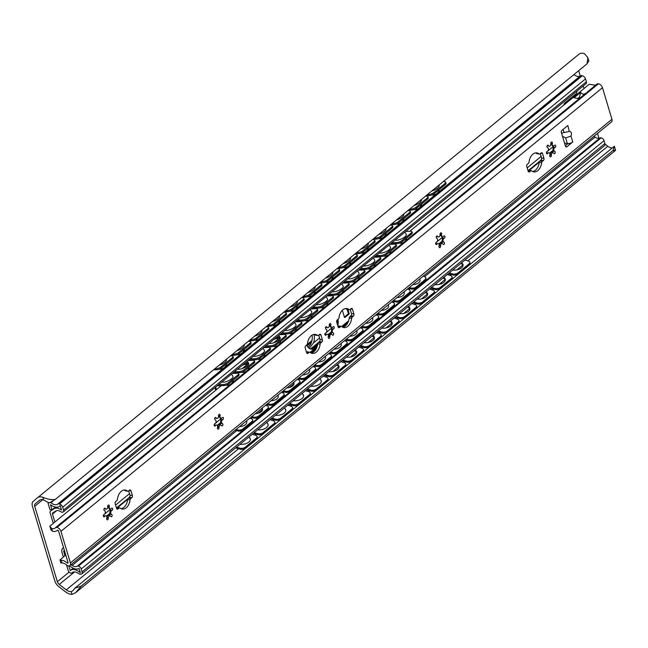 <?xml version="1.0" encoding="UTF-8"?>
<svg xmlns="http://www.w3.org/2000/svg" width="648" height="648" viewBox="0 0 648 648"><rect width="100%" height="100%" fill="white"/><g stroke="black" fill="none" stroke-linecap="round" stroke-linejoin="round"><path stroke-width="0.97" d="M81.324 586.067L75.549 592.75L71.977 594.37A10.789 6.561 50.7 0 1 65.586 591.875L58.717 586.545A7.217 4.39 50.7 0 1 54.902 581.118L32.4 506.129A7.217 4.39 50.7 0 1 33.178 501.439L37.382 497.875A10.789 6.561 50.7 0 1 37.43 497.834A10.789 6.561 50.7 0 1 42.849 497.275C47.482 499.26 51.646 499.973 55.323 499.422L49.28 502.937L43.683 500.037A7.614 4.633 -129.3 0 0 39.439 500.28A7.614 4.633 -129.3 0 0 39.407 500.313L35.114 503.942A3.605 2.195 -129.3 0 0 34.725 506.291L57.356 581.726A3.605 2.195 -129.3 0 0 59.268 584.439L66.274 589.874A7.614 4.633 -129.3 0 0 71.15 591.608L73.013 590.733L74.86 588.198L81.324 586.067L613.016 150.49L614.369 146.221L74.86 588.198M578.672 70.672L580.268 75.986M583.257 85.949L584.034 88.533M597.488 133.383L598.898 138.081A3.605 2.195 -129.3 0 0 598.963 138.291M568.029 101.639L567.721 100.618M573.634 95.774L573.942 96.795M572.111 98.294L571.803 97.273M588.789 60.961L587.015 63.844L587.825 57.615L584.391 53.63A10.789 6.561 50.7 0 0 578.972 54.189A10.789 6.561 50.7 0 0 578.915 54.23L37.487 497.786M75.549 592.75L615.519 150.385L614.539 146.667M613.518 150.725C616.418 149.947 616.248 149.866 613.016 150.49M605.03 144.067L607.808 146.229A7.614 4.633 -129.3 0 0 612.206 147.987M55.323 499.422L587.015 63.844M438.996 185.101A7.217 2.616 158 0 1 439.117 185.32A7.217 2.616 158 0 1 431.779 191.022M439.174 185.903A7.217 2.616 -22 0 0 438.429 185.571M461.392 262.926A7.217 3.807 169.1 0 1 463.069 264.821A7.217 3.807 169.1 0 1 459.983 268.823A7.217 3.807 169.1 0 1 452.693 270.054M463.101 265.332A7.217 3.807 -10.9 0 0 460.623 263.558M421.273 199.625A7.217 2.616 158 0 1 421.394 199.835A7.217 2.616 158 0 1 414.048 205.538M421.451 200.418A7.217 2.616 -22 0 0 420.706 200.086M443.669 277.449A7.217 3.807 169.1 0 1 445.346 279.337A7.217 3.807 169.1 0 1 442.26 283.346A7.217 3.807 169.1 0 1 434.97 284.577M445.379 279.855A7.217 3.807 -10.9 0 0 442.9 278.081M403.55 214.14A7.217 2.616 158 0 1 403.672 214.358A7.217 2.616 158 0 1 396.325 220.061M403.728 214.942A7.217 2.616 -22 0 0 402.983 214.609M425.947 291.964A7.217 3.807 169.1 0 1 427.623 293.86A7.217 3.807 169.1 0 1 424.537 297.861A7.217 3.807 169.1 0 1 417.247 299.093M427.656 294.37A7.217 3.807 -10.9 0 0 425.177 292.596M385.827 228.663A7.217 2.616 158 0 1 385.949 228.874A7.217 2.616 158 0 1 378.602 234.576M386.006 229.457A7.217 2.616 -22 0 0 385.26 229.125M408.224 306.488A7.217 3.807 169.1 0 1 409.901 308.375A7.217 3.807 169.1 0 1 406.814 312.385A7.217 3.807 169.1 0 1 399.524 313.616M409.933 308.894A7.217 3.807 -10.9 0 0 407.454 307.12M368.105 243.178A7.217 2.616 158 0 1 368.226 243.397A7.217 2.616 158 0 1 360.879 249.099M368.283 243.98A7.217 2.616 -22 0 0 367.538 243.648M390.501 321.003A7.217 3.807 169.1 0 1 392.178 322.898A7.217 3.807 169.1 0 1 389.092 326.9A7.217 3.807 169.1 0 1 381.802 328.131M392.21 323.409A7.217 3.807 -10.9 0 0 389.731 321.635M350.382 257.702A7.217 2.616 158 0 1 350.503 257.912A7.217 2.616 158 0 1 343.156 263.615M350.56 258.495A7.217 2.616 -22 0 0 349.815 258.163M372.778 335.526A7.217 3.807 169.1 0 1 374.455 337.414A7.217 3.807 169.1 0 1 371.369 341.423A7.217 3.807 169.1 0 1 364.079 342.654M374.487 337.932A7.217 3.807 -10.9 0 0 372.009 336.158M332.813 272.533A7.217 7.217 0 0 0 332.683 272.201A7.217 2.616 158 0 1 332.78 272.435A7.217 2.616 158 0 1 325.434 278.138M332.837 273.019A7.217 2.616 -22 0 0 332.092 272.687M355.055 350.041A7.217 3.807 169.1 0 1 356.732 351.937A7.217 3.807 169.1 0 1 353.646 355.938A7.217 3.807 169.1 0 1 346.356 357.17M356.764 352.447A7.217 3.807 -10.9 0 0 354.286 350.673M314.936 286.74A7.217 2.616 158 0 1 315.058 286.951A7.217 2.616 158 0 1 307.711 292.653M315.114 287.534A7.217 2.616 -22 0 0 314.369 287.202M337.333 364.565A7.217 3.807 169.1 0 1 339.009 366.452A7.217 3.807 169.1 0 1 335.923 370.462A7.217 3.807 169.1 0 1 328.633 371.693M339.042 366.971A7.217 3.807 -10.9 0 0 336.563 365.197M297.311 301.425A7.217 2.616 158 0 1 297.335 301.474A7.217 2.616 158 0 1 289.988 307.176M320.59 379.752A7.217 3.807 169.1 0 1 321.286 380.975A7.217 3.807 169.1 0 1 318.2 384.977A7.217 3.807 169.1 0 1 310.91 386.208M279.588 315.949A7.217 2.616 158 0 1 279.612 315.989A7.217 2.616 158 0 1 272.265 321.692M302.867 394.276A7.217 3.807 169.1 0 1 303.564 395.491A7.217 3.807 169.1 0 1 300.478 399.5A7.217 3.807 169.1 0 1 293.188 400.731M261.865 330.464A7.217 2.616 158 0 1 261.889 330.512A7.217 2.616 158 0 1 254.543 336.215M285.144 408.791A7.217 3.807 169.1 0 1 285.841 410.014A7.217 3.807 169.1 0 1 282.755 414.015A7.217 3.807 169.1 0 1 275.465 415.247M244.142 344.987A7.217 2.616 158 0 1 244.166 345.028A7.217 2.616 158 0 1 236.82 350.73M267.421 423.314A7.217 3.807 169.1 0 1 268.118 424.529A7.217 3.807 169.1 0 1 265.032 428.539A7.217 3.807 169.1 0 1 257.742 429.77M464.924 260.042L468.302 261.031A4.01 2.114 169.1 0 1 469.776 262.294A4.01 2.114 169.1 0 1 468.941 263.955L469.136 264.959A4.01 2.114 -10.9 0 0 469.97 263.291L469.776 262.294M458.306 273.829L458.112 272.824A4.01 2.114 169.1 0 1 452.547 273.934L452.741 274.938A4.01 2.114 -10.9 0 0 458.306 273.829L469.136 264.959M452.741 274.938L448.319 273.642M458.112 272.824L468.941 263.955M443.264 181.61L444.374 181.626A4.01 1.45 158 0 1 445.63 182.137A4.01 1.45 158 0 1 444.747 183.684L445.168 184.721A4.01 1.45 -22 0 0 446.051 183.182L445.63 182.137M434.338 193.59L433.917 192.553A4.01 1.45 158 0 1 428.62 194.53L429.041 195.566A4.01 1.45 -22 0 0 434.338 193.59L445.168 184.721M429.041 195.566L426.271 195.534M433.917 192.553L444.747 183.684M447.201 274.558L450.579 275.546A4.01 2.114 169.1 0 1 452.053 276.809A4.01 2.114 169.1 0 1 451.219 278.478L451.413 279.474A4.01 2.114 -10.9 0 0 452.247 277.814L452.053 276.809M440.575 288.352L440.389 287.348A4.01 2.114 169.1 0 1 434.824 288.457L435.019 289.462A4.01 2.114 -10.9 0 0 440.575 288.352L451.413 279.474M435.019 289.462L430.596 288.158M440.389 287.348L451.219 278.478M425.542 196.125L426.651 196.142A4.01 1.45 158 0 1 427.907 196.66A4.01 1.45 158 0 1 427.024 198.199L427.445 199.236A4.01 1.45 -22 0 0 428.328 197.697L427.907 196.66M416.615 208.113L416.194 207.068A4.01 1.45 158 0 1 410.897 209.053L411.318 210.09A4.01 1.45 -22 0 0 416.615 208.113L427.445 199.236M411.318 210.09L408.548 210.049M416.194 207.068L427.024 198.199M429.478 289.081L432.856 290.069A4.01 2.114 169.1 0 1 434.33 291.333A4.01 2.114 169.1 0 1 433.496 292.993L433.69 293.998A4.01 2.114 -10.9 0 0 434.525 292.329L434.33 291.333M422.852 302.867L422.666 301.863A4.01 2.114 169.1 0 1 417.101 302.972L417.296 303.977A4.01 2.114 -10.9 0 0 422.852 302.867L433.69 293.998M417.296 303.977L412.873 302.681M422.666 301.863L433.496 292.993M407.819 210.649L408.929 210.665A4.01 1.45 158 0 1 410.184 211.175A4.01 1.45 158 0 1 409.301 212.722L409.722 213.759A4.01 1.45 -22 0 0 410.605 212.22L410.184 211.175M398.893 222.629L398.471 221.592A4.01 1.45 158 0 1 393.174 223.568L393.595 224.605A4.01 1.45 -22 0 0 398.893 222.629L409.722 213.759M393.595 224.605L390.825 224.573M398.471 221.592L409.301 212.722M411.755 303.596L415.133 304.584A4.01 2.114 169.1 0 1 416.607 305.848A4.01 2.114 169.1 0 1 415.773 307.517L415.967 308.513A4.01 2.114 -10.9 0 0 416.802 306.852L416.607 305.848M405.13 317.39L404.943 316.386A4.01 2.114 169.1 0 1 399.379 317.496L399.573 318.5A4.01 2.114 -10.9 0 0 405.13 317.39L415.967 308.513M399.573 318.5L395.15 317.196M404.943 316.386L415.773 307.517M390.096 225.164L391.206 225.18A4.01 1.45 158 0 1 392.461 225.698A4.01 1.45 158 0 1 391.578 227.237L392 228.274A4.01 1.45 -22 0 0 392.882 226.735L392.461 225.698M381.17 237.152L380.749 236.107A4.01 1.45 158 0 1 375.451 238.091L375.872 239.128A4.01 1.45 -22 0 0 381.17 237.152L392 228.274M375.872 239.128L373.102 239.088M380.749 236.107L391.578 227.237M394.033 318.119L397.41 319.108A4.01 2.114 169.1 0 1 398.885 320.371A4.01 2.114 169.1 0 1 398.05 322.032L398.245 323.036A4.01 2.114 -10.9 0 0 399.079 321.368L398.885 320.371M387.407 331.906L387.221 330.901A4.01 2.114 169.1 0 1 381.656 332.011L381.85 333.015A4.01 2.114 -10.9 0 0 387.407 331.906L398.245 323.036M381.85 333.015L377.428 331.719M387.221 330.901L398.05 322.032M372.373 239.687L373.483 239.703A4.01 1.45 158 0 1 374.738 240.214A4.01 1.45 158 0 1 373.856 241.761L374.277 242.798A4.01 1.45 -22 0 0 375.151 241.259L374.738 240.214M363.447 251.667L363.026 250.63A4.01 1.45 158 0 1 357.728 252.607L358.15 253.643A4.01 1.45 -22 0 0 363.447 251.667L374.277 242.798M358.15 253.643L355.379 253.611M363.026 250.63L373.856 241.761M376.31 332.635L379.688 333.623A4.01 2.114 169.1 0 1 381.162 334.886A4.01 2.114 169.1 0 1 380.327 336.555L380.514 337.551A4.01 2.114 -10.9 0 0 381.356 335.891L381.162 334.886M369.684 346.429L369.498 345.425A4.01 2.114 169.1 0 1 363.933 346.534L364.127 347.539A4.01 2.114 -10.9 0 0 369.684 346.429L380.514 337.551M364.127 347.539L359.705 346.235M369.498 345.425L380.327 336.555M354.65 254.202L355.76 254.219A4.01 1.45 158 0 1 357.016 254.737A4.01 1.45 158 0 1 356.133 256.276L356.554 257.313A4.01 1.45 -22 0 0 357.429 255.774L357.016 254.737M345.724 266.19L345.303 265.145A4.01 1.45 158 0 1 340.006 267.13L340.419 268.167A4.01 1.45 -22 0 0 345.724 266.19L356.554 257.313M340.419 268.167L337.657 268.126M345.303 265.145L356.133 256.276M358.587 347.158L361.965 348.146A4.01 2.114 169.1 0 1 363.439 349.41A4.01 2.114 169.1 0 1 362.605 351.07L362.791 352.075A4.01 2.114 -10.9 0 0 363.633 350.406L363.439 349.41M351.961 360.944L351.775 359.94A4.01 2.114 169.1 0 1 346.21 361.049L346.405 362.054A4.01 2.114 -10.9 0 0 351.961 360.944L362.791 352.075M346.405 362.054L341.982 360.758M351.775 359.94L362.605 351.07M336.928 268.726L338.037 268.742A4.01 1.45 158 0 1 339.293 269.252A4.01 1.45 158 0 1 338.41 270.799L338.831 271.836A4.01 1.45 -22 0 0 339.706 270.297L339.293 269.252M328.001 280.706L327.58 279.669A4.01 1.45 158 0 1 322.283 281.645L322.696 282.682A4.01 1.45 -22 0 0 328.001 280.706L338.831 271.836M322.696 282.682L319.926 282.649M327.58 279.669L338.41 270.799M340.864 361.673L344.242 362.661A4.01 2.114 169.1 0 1 345.716 363.925A4.01 2.114 169.1 0 1 344.882 365.594L345.068 366.59A4.01 2.114 -10.9 0 0 345.911 364.929L345.716 363.925M334.238 375.467L334.052 374.463A4.01 2.114 169.1 0 1 328.487 375.573L328.682 376.577A4.01 2.114 -10.9 0 0 334.238 375.467L345.068 366.59M328.682 376.577L324.259 375.273M334.052 374.463L344.882 365.594M319.205 283.241L320.306 283.257A4.01 1.45 158 0 1 321.57 283.775A4.01 1.45 158 0 1 320.687 285.314L321.108 286.351A4.01 1.45 -22 0 0 321.983 284.812L321.57 283.775M310.279 295.229L309.857 294.184A4.01 1.45 158 0 1 304.56 296.168L304.973 297.205A4.01 1.45 -22 0 0 310.279 295.229L321.108 286.351M304.973 297.205L302.203 297.165M309.857 294.184L320.687 285.314M323.141 376.196L326.519 377.185A4.01 2.114 169.1 0 1 327.993 378.448A4.01 2.114 169.1 0 1 327.159 380.109L327.345 381.113A4.01 2.114 -10.9 0 0 328.188 379.445L327.993 378.448M316.516 389.983L316.321 388.978A4.01 2.114 169.1 0 1 310.765 390.088L310.959 391.092A4.01 2.114 -10.9 0 0 316.516 389.983L327.345 381.113M310.959 391.092L306.536 389.796M316.321 388.978L327.159 380.109M301.482 297.764L302.584 297.78A4.01 1.45 158 0 1 303.839 298.291A4.01 1.45 158 0 1 302.964 299.838L303.386 300.875A4.01 1.45 -22 0 0 304.26 299.336L303.839 298.291M292.556 309.744L292.135 308.707A4.01 1.45 158 0 1 286.837 310.684L287.25 311.72A4.01 1.45 -22 0 0 292.556 309.744L303.386 300.875M287.25 311.72L284.48 311.688M292.135 308.707L302.964 299.838M305.419 390.712L308.796 391.7A4.01 2.114 169.1 0 1 310.271 392.963A4.01 2.114 169.1 0 1 309.436 394.632L309.623 395.628A4.01 2.114 -10.9 0 0 310.465 393.968L310.271 392.963M298.793 404.506L298.598 403.502A4.01 2.114 169.1 0 1 293.042 404.611L293.236 405.616A4.01 2.114 -10.9 0 0 298.793 404.506L309.623 395.628M293.236 405.616L288.814 404.312M298.598 403.502L309.436 394.632M283.759 312.279L284.861 312.296A4.01 1.45 158 0 1 286.116 312.814A4.01 1.45 158 0 1 285.241 314.353L285.663 315.39A4.01 1.45 -22 0 0 286.538 313.851L286.116 312.814M274.833 324.267L274.412 323.222A4.01 1.45 158 0 1 269.106 325.207L269.528 326.244A4.01 1.45 -22 0 0 274.833 324.267L285.663 315.39M269.528 326.244L266.757 326.203M274.412 323.222L285.241 314.353M287.696 405.235L291.074 406.223A4.01 2.114 169.1 0 1 292.548 407.487A4.01 2.114 169.1 0 1 291.713 409.147L291.9 410.152A4.01 2.114 -10.9 0 0 292.742 408.483L292.548 407.487M281.07 419.021L280.876 418.017A4.01 2.114 169.1 0 1 275.319 419.126L275.513 420.131A4.01 2.114 -10.9 0 0 281.07 419.021L291.9 410.152M275.513 420.131L271.091 418.835M280.876 418.017L291.713 409.147M266.036 326.803L267.138 326.819A4.01 1.45 158 0 1 268.394 327.329A4.01 1.45 158 0 1 267.519 328.876L267.94 329.913A4.01 1.45 -22 0 0 268.815 328.374L268.394 327.329M257.11 338.783L256.689 337.746A4.01 1.45 158 0 1 251.384 339.722L251.805 340.759A4.01 1.45 -22 0 0 257.11 338.783L267.94 329.913M251.805 340.759L249.035 340.726M256.689 337.746L267.519 328.876M269.965 419.75L273.351 420.738A4.01 2.114 169.1 0 1 274.825 422.002A4.01 2.114 169.1 0 1 273.991 423.671L274.177 424.667A4.01 2.114 -10.9 0 0 275.019 423.006L274.825 422.002M263.347 433.544L263.153 432.54A4.01 2.114 169.1 0 1 257.596 433.65L257.791 434.654A4.01 2.114 -10.9 0 0 263.347 433.544L274.177 424.667M257.791 434.654L253.36 433.35M263.153 432.54L273.991 423.671M248.306 341.318L249.415 341.334A4.01 1.45 158 0 1 250.671 341.852A4.01 1.45 158 0 1 249.796 343.391L250.217 344.428A4.01 1.45 -22 0 0 251.092 342.889L250.671 341.852M239.387 353.306L238.966 352.261A4.01 1.45 158 0 1 233.661 354.245L234.082 355.282A4.01 1.45 -22 0 0 239.387 353.306L250.217 344.428M234.082 355.282L231.312 355.242M238.966 352.261L249.796 343.391M249.699 437.829A7.217 3.807 169.1 0 1 250.395 439.052A7.217 3.807 169.1 0 1 247.309 443.054A7.217 3.807 169.1 0 1 240.019 444.285M226.419 359.502A7.217 2.616 158 0 1 226.444 359.551A7.217 2.616 158 0 1 219.097 365.253M252.242 434.273L255.628 435.262A4.01 2.114 169.1 0 1 257.102 436.525A4.01 2.114 169.1 0 1 256.26 438.186L256.454 439.19A4.01 2.114 -10.9 0 0 257.296 437.522L257.102 436.525M245.624 448.06L245.43 447.055A4.01 2.114 169.1 0 1 239.873 448.165L240.068 449.169A4.01 2.114 -10.9 0 0 245.624 448.06L256.454 439.19M240.068 449.169L235.637 447.873M245.43 447.055L256.26 438.186M230.583 355.841L231.692 355.857A4.01 1.45 158 0 1 232.948 356.368A4.01 1.45 158 0 1 232.073 357.915L232.494 358.952A4.01 1.45 -22 0 0 233.369 357.413L232.948 356.368M221.665 367.821L221.243 366.784A4.01 1.45 158 0 1 215.938 368.761L216.359 369.797A4.01 1.45 -22 0 0 221.665 367.821L232.494 358.952M216.359 369.797L213.589 369.765M221.243 366.784L232.073 357.915M449.169 272.946L452.547 273.934M427.51 194.513L428.62 194.53M431.447 287.461L434.824 288.457M409.787 209.037L410.897 209.053M392.064 223.552L393.174 223.568M413.724 301.984L417.101 302.972M374.341 238.075L375.451 238.091M396.001 316.499L399.379 317.496M378.278 331.023L381.656 332.011M356.619 252.59L357.728 252.607M338.896 267.114L340.006 267.13M360.555 345.538L363.933 346.534M321.173 281.629L322.283 281.645M342.833 360.061L346.21 361.049M325.11 374.576L328.487 375.573M303.45 296.152L304.56 296.168M285.728 310.667L286.837 310.684M307.387 389.1L310.765 390.088M268.005 325.191L269.106 325.207M289.664 403.615L293.042 404.611M271.941 418.138L275.319 419.126M250.282 339.706L251.384 339.722M232.559 354.229L233.661 354.245M254.219 432.653L257.596 433.65M214.836 368.744L215.938 368.761M236.496 447.177L239.873 448.165M314.005 334.368A10.425 6.828 -80.9 0 1 313.421 342.995L309.242 348.349M308.075 347.328L310.424 344.639A10.425 6.828 99.1 0 0 312.117 335.073M64.379 550.403L64.022 550.622A1.604 0.972 -129.3 0 0 63.966 550.67A1.604 0.972 -129.3 0 0 63.788 551.715L64.954 555.628M563.882 105.041A2.406 1.571 -80.9 0 1 564.845 102.975L575.926 93.903A2.406 1.571 99.1 0 0 576.89 91.166M50.455 502.411A2.406 1.466 50.7 0 1 50.917 502.743A7.614 4.633 -129.3 0 0 57.607 504.185A3.208 1.952 50.7 0 1 58.766 503.966L59.462 504.079A3.208 1.952 50.7 0 1 62.678 507.206L63.545 510.089A2.884 1.758 50.7 0 1 63.221 511.977A2.884 1.758 50.7 0 1 62.135 512.212L61.876 512.171A2.884 1.758 50.7 0 1 60.75 511.701A6.739 4.099 -129.3 0 0 55.833 510.98L52.715 512.933A1.604 0.972 -129.3 0 0 52.658 512.973A1.604 0.972 -129.3 0 0 52.48 514.026L54.878 522.029M53.428 523.22A7.217 4.39 50.7 0 1 52.731 521.527L50.082 512.698A2.406 1.466 50.7 0 1 50.358 511.126A2.406 1.466 50.7 0 1 50.447 511.061L54.165 508.729A9.542 5.808 50.7 0 1 61.536 510.041L60.191 505.545A10.425 6.342 50.7 0 1 59.519 506.258A10.425 6.342 50.7 0 1 50.463 504.646L52.026 509.879L49.937 509.547L48.227 503.852A2.406 1.466 50.7 0 1 48.422 502.346M593.884 136.339L595.002 137.101A6.739 4.099 -129.3 0 0 599.951 137.951A2.884 1.758 50.7 0 1 600.899 137.813L601.15 137.854A2.884 1.758 50.7 0 1 604.049 140.665L604.916 143.548A3.208 1.952 50.7 0 1 604.552 145.654L81.721 573.966A3.208 1.952 50.7 0 1 80.514 574.233L79.809 574.12A3.208 1.952 50.7 0 1 78.4 573.488A7.614 4.633 -129.3 0 0 72.179 572.621A7.614 4.633 -129.3 0 0 71.944 572.832A2.406 1.466 50.7 0 1 71.871 572.905A2.406 1.466 50.7 0 1 70.964 573.099L70.697 573.059A2.406 1.466 50.7 0 1 68.283 570.71L66.582 565.015M573.926 74.569A7.614 4.633 -129.3 0 0 580.438 75.865A3.208 1.952 50.7 0 1 581.596 75.646L582.293 75.759A3.208 1.952 50.7 0 1 585.509 78.886L586.375 81.77A2.884 1.758 50.7 0 1 586.051 83.657L63.221 511.977M63.358 556.94L62.103 552.768A7.217 4.39 50.7 0 1 62.921 548.046A7.217 4.39 50.7 0 1 63.196 547.852L63.545 547.633M68.842 565.915L70.243 570.588A10.425 6.342 50.7 0 1 70.405 570.451A10.425 6.342 50.7 0 1 80.384 572.856L79.032 568.361A9.542 5.808 50.7 0 1 71.75 567.332L69.514 565.809M71.053 564.659L72.171 565.42A6.739 4.099 -129.3 0 0 77.12 566.271A2.884 1.758 50.7 0 1 78.068 566.133L78.319 566.174A2.884 1.758 50.7 0 1 81.219 568.985L82.085 571.868A3.208 1.952 50.7 0 1 81.721 573.966M52.026 509.879L55.436 507.092M337.989 319.351A11.227 7.347 -80.9 0 1 337.802 325.758M337.211 323.789A11.227 7.347 99.1 0 0 337.203 319.999M317.091 346.704L315.139 348.227A11.227 7.347 -80.9 0 1 311.251 349.151A11.227 7.347 -80.9 0 1 306.626 345.044M310.805 349.053A11.227 7.347 99.1 0 0 314.24 348.081L317.415 345.554M344.38 317.05L348.025 314.069L348.924 314.207L344.987 317.439A0.64 0.421 99.1 0 1 344.428 317.212L342.338 310.262M348 309.517L349.151 313.34L348.251 313.195A0.64 0.421 -80.9 0 1 348.025 314.069M348.924 314.207A0.64 0.421 99.1 0 0 349.151 313.34M348.251 313.195L347.109 309.371M216.262 389.812L215.501 389.691L215.679 390.29M419.24 285.557A6.334 6.334 0 0 1 416.348 287.923L416.202 286.934A4.01 2.219 171.2 0 1 410.613 287.898L410.767 288.887A4.01 2.219 -8.8 0 0 416.356 287.923L425.218 280.665A4.01 2.219 -8.8 0 0 426.052 278.996L425.898 278.008A4.01 2.219 171.2 0 1 425.064 279.669L425.218 280.665M416.202 286.934L425.064 279.669M410.767 288.887L408.572 288.149M423.168 276.194L424.4 276.607A4.01 2.219 171.2 0 1 425.898 278.008M405.656 231.449L410.646 231.247A4.01 1.328 156.3 0 1 411.861 231.652A4.01 1.328 156.3 0 1 410.962 233.159L411.415 234.195A4.01 1.328 -23.7 0 0 412.314 232.697L411.861 231.652M402.554 241.453L402.1 240.416A4.01 1.328 156.3 0 1 396.86 242.546L397.321 243.583A4.01 1.328 -23.7 0 0 402.554 241.453L411.415 234.195M397.321 243.583L390.517 243.851M402.1 240.416L410.962 233.159M403.485 298.461A6.334 6.334 0 0 1 400.594 300.834L400.448 299.838A4.01 2.219 171.2 0 1 394.859 300.802L395.013 301.798A4.01 2.219 -8.8 0 0 400.602 300.826L409.463 293.568A4.01 2.219 -8.8 0 0 410.297 291.908L410.144 290.911A4.01 2.219 171.2 0 1 409.309 292.58L409.463 293.568M400.448 299.838L409.309 292.58M395.013 301.798L392.818 301.053M407.414 289.097L408.645 289.51A4.01 2.219 171.2 0 1 410.144 290.911M393.636 300.389L394.859 300.802M403.89 291.989A6.334 3.499 171.2 0 1 404.303 292.945A6.334 3.499 171.2 0 1 397.167 297.497M389.902 244.353L394.891 244.158A4.01 1.328 156.3 0 1 396.106 244.563A4.01 1.328 156.3 0 1 395.207 246.062L395.661 247.107A4.01 1.328 -23.7 0 0 396.56 245.6L396.106 244.563M376.115 255.644L381.113 255.45L381.567 256.486A4.01 1.328 -23.7 0 0 386.799 254.364L386.346 253.328L395.207 246.062M386.799 254.364L395.661 247.107M386.346 253.328A4.01 1.328 156.3 0 1 381.113 255.45M390.493 247.366A6.334 2.098 156.3 0 1 390.501 247.382A6.334 2.098 156.3 0 1 386.419 251.448A6.334 2.098 156.3 0 1 379.42 252.939M387.731 311.364A6.334 6.334 0 0 1 384.839 313.737L384.693 312.741A4.01 2.219 171.2 0 1 379.104 313.713L379.258 314.701A4.01 2.219 -8.8 0 0 384.847 313.737L393.709 306.472A4.01 2.219 -8.8 0 0 394.543 304.811L394.389 303.823A4.01 2.219 171.2 0 1 393.555 305.483L393.709 306.472M377.881 313.3L379.104 313.713M379.258 314.701L377.063 313.964M384.693 312.741L393.555 305.483M391.667 302L392.891 302.414A4.01 2.219 171.2 0 1 394.389 303.823M388.136 304.9A6.334 3.499 171.2 0 1 388.549 305.848A6.334 3.499 171.2 0 1 381.413 310.4M374.147 257.256L379.137 257.062A4.01 1.328 156.3 0 1 380.352 257.467A4.01 1.328 156.3 0 1 379.453 258.973L379.914 260.01A4.01 1.328 -23.7 0 0 380.805 258.503L380.352 257.467M371.053 267.268L370.591 266.231A4.01 1.328 156.3 0 1 365.359 268.353L365.812 269.398A4.01 1.328 -23.7 0 0 371.053 267.268L379.914 260.01M365.812 269.398L359.008 269.657M370.591 266.231L379.453 258.973M371.976 324.275A6.334 6.334 0 0 1 369.085 326.641L368.939 325.652A4.01 2.219 171.2 0 1 363.35 326.616L363.504 327.605A4.01 2.219 -8.8 0 0 369.093 326.641L377.954 319.383A4.01 2.219 -8.8 0 0 378.788 317.714L378.635 316.726A4.01 2.219 171.2 0 1 377.8 318.387L377.954 319.383M368.939 325.652L377.8 318.387M363.504 327.605L361.317 326.867M375.913 314.912L377.136 315.325A4.01 2.219 171.2 0 1 378.635 316.726M362.127 326.203L363.35 326.616M372.381 317.804A6.334 3.499 171.2 0 1 372.794 318.751A6.334 3.499 171.2 0 1 365.658 323.312M358.393 270.167L363.382 269.965A4.01 1.328 156.3 0 1 364.597 270.37A4.01 1.328 156.3 0 1 363.698 271.877L364.16 272.913A4.01 1.328 -23.7 0 0 365.051 271.415L364.597 270.37M344.606 281.459L349.604 281.264L350.058 282.301A4.01 1.328 -23.7 0 0 355.298 280.171L354.837 279.134L363.698 271.877M355.298 280.171L364.16 272.913M354.837 279.134A4.01 1.328 156.3 0 1 349.604 281.264M358.992 273.181A6.334 2.098 156.3 0 1 359 273.197A6.334 2.098 156.3 0 1 354.91 277.263A6.334 2.098 156.3 0 1 347.911 278.745M356.23 337.179A6.334 6.334 0 0 1 353.33 339.552L353.184 338.556A4.01 2.219 171.2 0 1 347.595 339.52L347.749 340.516A4.01 2.219 -8.8 0 0 353.338 339.544L362.2 332.286A4.01 2.219 -8.8 0 0 363.034 330.626L362.888 329.63A4.01 2.219 171.2 0 1 362.046 331.298L362.2 332.286M346.372 339.106L347.595 339.52M347.749 340.516L345.562 339.771M353.184 338.556L362.046 331.298M360.158 327.815L361.382 328.228A4.01 2.219 171.2 0 1 362.888 329.63M356.627 330.707A6.334 3.499 171.2 0 1 357.04 331.663A6.334 3.499 171.2 0 1 349.904 336.215M342.638 283.071L347.636 282.876A4.01 1.328 156.3 0 1 348.843 283.281A4.01 1.328 156.3 0 1 347.944 284.78L348.405 285.825A4.01 1.328 -23.7 0 0 349.296 284.318L348.843 283.281M339.544 293.082L339.082 292.046A4.01 1.328 156.3 0 1 333.85 294.168L334.303 295.204A4.01 1.328 -23.7 0 0 339.544 293.082L348.405 285.825M334.303 295.204L327.499 295.472M339.082 292.046L347.944 284.78M340.475 350.082A6.334 6.334 0 0 1 337.576 352.455L337.43 351.459A4.01 2.219 171.2 0 1 331.849 352.431L331.995 353.419A4.01 2.219 -8.8 0 0 337.584 352.455L346.445 345.19A4.01 2.219 -8.8 0 0 347.288 343.529L347.134 342.541A4.01 2.219 171.2 0 1 346.291 344.201L346.445 345.19M337.43 351.459L346.291 344.201M331.995 353.419L329.808 352.682M344.404 340.718L345.627 341.132A4.01 2.219 171.2 0 1 347.134 342.541M330.618 352.018L331.849 352.431M340.872 343.618A6.334 3.499 171.2 0 1 341.285 344.566A6.334 3.499 171.2 0 1 334.149 349.118M326.884 295.974L331.881 295.78A4.01 1.328 156.3 0 1 333.088 296.185A4.01 1.328 156.3 0 1 332.189 297.691L332.651 298.728A4.01 1.328 -23.7 0 0 333.542 297.221L333.088 296.185M313.097 307.265L318.095 307.071L318.549 308.116A4.01 1.328 -23.7 0 0 323.789 305.986L323.328 304.949L332.189 297.691M323.789 305.986L332.651 298.728M323.328 304.949A4.01 1.328 156.3 0 1 318.095 307.071M327.483 298.995A6.334 2.098 156.3 0 1 327.491 299.012A6.334 2.098 156.3 0 1 323.401 303.07A6.334 2.098 156.3 0 1 316.402 304.56M324.721 362.993A6.334 6.334 0 0 1 321.821 365.359L321.675 364.37A4.01 2.219 171.2 0 1 316.094 365.334L316.24 366.323A4.01 2.219 -8.8 0 0 321.829 365.359L330.691 358.101A4.01 2.219 -8.8 0 0 331.533 356.432L331.379 355.444A4.01 2.219 171.2 0 1 330.537 357.105L330.691 358.101M314.863 364.921L316.094 365.334M316.24 366.323L314.053 365.585M321.675 364.37L330.537 357.105M328.649 353.63L329.873 354.043A4.01 2.219 171.2 0 1 331.379 355.444M325.118 356.522A6.334 3.499 171.2 0 1 325.531 357.469A6.334 3.499 171.2 0 1 318.395 362.03M311.129 308.885L316.127 308.683A4.01 1.328 156.3 0 1 317.334 309.088A4.01 1.328 156.3 0 1 316.443 310.595L316.896 311.631A4.01 1.328 -23.7 0 0 317.787 310.133L317.334 309.088M308.035 318.889L307.581 317.852A4.01 1.328 156.3 0 1 302.341 319.982L302.794 321.019A4.01 1.328 -23.7 0 0 308.035 318.889L316.896 311.631M302.794 321.019L295.99 321.286M307.581 317.852L316.443 310.595M308.966 375.897A6.334 6.334 0 0 1 306.067 378.27L305.921 377.274A4.01 2.219 171.2 0 1 300.34 378.238L300.494 379.234A4.01 2.219 -8.8 0 0 306.075 378.262L314.936 371.004A4.01 2.219 -8.8 0 0 315.779 369.344L315.625 368.348A4.01 2.219 171.2 0 1 314.782 370.016L314.936 371.004M305.921 377.274L314.782 370.016M300.494 379.234L298.299 378.489M312.895 366.533L314.126 366.946A4.01 2.219 171.2 0 1 315.625 368.348M299.109 377.825L300.34 378.238M309.363 369.425A6.334 3.499 171.2 0 1 309.776 370.381A6.334 3.499 171.2 0 1 302.64 374.933M295.375 321.789L300.372 321.594A4.01 1.328 156.3 0 1 301.579 321.999A4.01 1.328 156.3 0 1 300.688 323.498L301.142 324.543A4.01 1.328 -23.7 0 0 302.033 323.036L301.579 321.999M281.588 333.08L286.586 332.886L287.04 333.923A4.01 1.328 -23.7 0 0 292.28 331.8L291.827 330.764L300.688 323.498M292.28 331.8L301.142 324.543M291.827 330.764A4.01 1.328 156.3 0 1 286.586 332.886M295.974 324.802A6.334 2.098 156.3 0 1 295.982 324.818A6.334 2.098 156.3 0 1 291.892 328.884A6.334 2.098 156.3 0 1 284.901 330.375M293.212 388.8A6.334 6.334 0 0 1 290.312 391.173L290.166 390.177A4.01 2.219 171.2 0 1 284.585 391.149L284.739 392.137A4.01 2.219 -8.8 0 0 290.32 391.173L299.182 383.908A4.01 2.219 -8.8 0 0 300.024 382.247L299.87 381.259A4.01 2.219 171.2 0 1 299.028 382.919L299.182 383.908M283.354 390.736L284.585 391.149M284.739 392.137L282.544 391.4M290.166 390.177L299.028 382.919M297.14 379.436L298.372 379.85A4.01 2.219 171.2 0 1 299.87 381.259M293.609 382.336A6.334 3.499 171.2 0 1 294.022 383.284A6.334 3.499 171.2 0 1 286.886 387.836M279.62 334.692L284.618 334.498A4.01 1.328 156.3 0 1 285.825 334.903A4.01 1.328 156.3 0 1 284.934 336.409L285.387 337.446A4.01 1.328 -23.7 0 0 286.286 335.939L285.825 334.903M276.526 344.704L276.072 343.667A4.01 1.328 156.3 0 1 270.832 345.789L271.285 346.834A4.01 1.328 -23.7 0 0 276.526 344.704L285.387 337.446M271.285 346.834L264.481 347.093M280.244 338.345A6.334 2.098 -23.7 0 0 273.707 339.536M276.072 343.667L284.934 336.409M277.457 401.711A6.334 6.334 0 0 1 274.566 404.077L274.412 403.088A4.01 2.219 171.2 0 1 268.831 404.052L268.985 405.041A4.01 2.219 -8.8 0 0 274.566 404.077L283.427 396.819A4.01 2.219 -8.8 0 0 284.269 395.15L284.116 394.162A4.01 2.219 171.2 0 1 283.273 395.823L283.427 396.819M274.412 403.088L283.273 395.823M268.985 405.041L266.79 404.303M281.386 392.348L282.617 392.761A4.01 2.219 171.2 0 1 284.116 394.162M267.6 403.639L268.831 404.052M277.854 395.24A6.334 3.499 171.2 0 1 278.276 396.187A6.334 3.499 171.2 0 1 271.131 400.748M263.866 347.603L268.863 347.401A4.01 1.328 156.3 0 1 270.07 347.806A4.01 1.328 156.3 0 1 269.179 349.312L269.633 350.349A4.01 1.328 -23.7 0 0 270.532 348.851L270.07 347.806M250.088 358.895L255.077 358.7L255.531 359.737A4.01 1.328 -23.7 0 0 260.771 357.607L260.318 356.57L269.179 349.312M260.771 357.607L269.633 350.349M260.318 356.57A4.01 1.328 156.3 0 1 255.077 358.7M264.465 350.617A6.334 2.098 156.3 0 1 264.473 350.633A6.334 2.098 156.3 0 1 260.383 354.699A6.334 2.098 156.3 0 1 253.392 356.181M261.703 414.615A6.334 6.334 0 0 1 258.811 416.988L258.657 415.992A4.01 2.219 171.2 0 1 253.076 416.956L253.23 417.952A4.01 2.219 -8.8 0 0 258.811 416.98L267.673 409.722A4.01 2.219 -8.8 0 0 268.515 408.062L268.361 407.066A4.01 2.219 171.2 0 1 267.519 408.734L267.673 409.722M251.845 416.543L253.076 416.956M253.23 417.952L251.035 417.207M258.657 415.992L267.519 408.734M265.631 405.251L266.863 405.664A4.01 2.219 171.2 0 1 268.361 407.066M262.1 408.143A6.334 3.499 171.2 0 1 262.521 409.099A6.334 3.499 171.2 0 1 255.377 413.651M248.111 360.507L253.109 360.312A4.01 1.328 156.3 0 1 254.316 360.717A4.01 1.328 156.3 0 1 253.425 362.216L253.878 363.261A4.01 1.328 -23.7 0 0 254.777 361.754L254.316 360.717M245.017 370.518L244.563 369.481A4.01 1.328 156.3 0 1 239.323 371.604L239.784 372.641A4.01 1.328 -23.7 0 0 245.017 370.518L253.878 363.261M239.784 372.641L232.972 372.908M248.735 364.152A6.334 2.098 -23.7 0 0 242.206 365.351M244.563 369.481L253.425 362.216M406.247 234.463A6.334 2.098 156.3 0 1 406.256 234.479A6.334 2.098 156.3 0 1 402.173 238.545A6.334 2.098 156.3 0 1 395.175 240.027M419.637 279.086A6.334 3.499 171.2 0 1 420.058 280.033A6.334 3.499 171.2 0 1 412.922 284.594M374.747 260.277A6.334 2.098 156.3 0 1 374.747 260.294A6.334 2.098 156.3 0 1 370.664 264.352A6.334 2.098 156.3 0 1 363.666 265.842M343.238 286.084A6.334 2.098 156.3 0 1 343.246 286.1A6.334 2.098 156.3 0 1 339.155 290.166A6.334 2.098 156.3 0 1 332.157 291.657M311.729 311.899A6.334 2.098 156.3 0 1 311.737 311.915A6.334 2.098 156.3 0 1 307.646 315.981A6.334 2.098 156.3 0 1 300.648 317.463M276.315 337.406A6.334 2.098 156.3 0 1 280.228 337.73A6.334 2.098 156.3 0 1 276.137 341.788A6.334 2.098 156.3 0 1 269.147 343.278M294.038 383.786A6.334 3.499 -8.8 0 0 293.139 382.717M244.806 363.212A6.334 2.098 156.3 0 1 248.719 363.536A6.334 2.098 156.3 0 1 244.628 367.602A6.334 2.098 156.3 0 1 237.638 369.093M262.529 409.601A6.334 3.499 -8.8 0 0 261.63 408.532M245.948 427.518A6.334 6.334 0 0 1 243.057 429.891L242.911 428.895A4.01 2.219 171.2 0 1 237.322 429.867L237.476 430.855A4.01 2.219 -8.8 0 0 243.057 429.891L251.918 422.626A4.01 2.219 -8.8 0 0 252.761 420.965L252.607 419.977A4.01 2.219 171.2 0 1 251.772 421.637L251.918 422.626M242.911 428.895L251.772 421.637M237.476 430.855L235.281 430.118M249.877 418.154L251.108 418.568A4.01 2.219 171.2 0 1 252.607 419.977M236.099 429.454L237.322 429.867M246.345 421.054A6.334 3.499 171.2 0 1 246.767 422.002A6.334 3.499 171.2 0 1 239.63 426.554M232.365 373.41L237.354 373.216A4.01 1.328 156.3 0 1 238.569 373.621A4.01 1.328 156.3 0 1 237.67 375.127L238.124 376.164A4.01 1.328 -23.7 0 0 239.023 374.657L238.569 373.621M229.262 383.422L228.809 382.385A4.01 1.328 156.3 0 1 223.568 384.507L224.03 385.552A4.01 1.328 -23.7 0 0 229.262 383.422L238.124 376.164M224.03 385.552L217.218 385.811M228.809 382.385L237.67 375.127M232.956 376.431A6.334 2.098 156.3 0 1 232.964 376.448A6.334 2.098 156.3 0 1 228.874 380.506A6.334 2.098 156.3 0 1 221.883 381.996M391.87 242.741L396.86 242.546M409.39 287.485L410.613 287.898M215.501 389.691L215.006 387.626M245.827 364.856L246.912 363.965M277.336 339.042L278.421 338.151M381.567 256.486L374.763 256.754M360.361 268.547L365.359 268.353M350.058 282.301L343.254 282.569M328.852 294.362L333.85 294.168M318.549 308.116L311.745 308.375M297.343 320.177L302.341 319.982M287.04 333.923L280.236 334.19M277.514 339.641L277.125 338.353M265.842 345.983L270.832 345.789M255.531 359.737L248.727 360.005M246.005 365.448L245.624 364.168M234.333 371.798L239.323 371.604M218.579 384.701L223.568 384.507M215.598 389.61L216.359 389.731M215.695 387.067L216.464 389.651M321.821 341.998L320.752 342.881A1.604 1.053 99.1 0 0 320.112 344.193A9.623 6.302 -80.9 0 1 312.279 353.371A9.623 6.302 -80.9 0 1 310.133 352.374A1.604 1.053 99.1 0 0 309.776 352.204A1.604 1.053 99.1 0 0 309.112 352.415L308.035 353.29A1.604 1.053 -80.9 0 1 307.371 353.5A1.604 1.053 -80.9 0 1 306.642 352.723L305.2 347.919A1.604 1.053 -80.9 0 1 305.775 345.74L306.844 344.866A1.604 1.053 99.1 0 0 307.484 343.545A9.623 6.302 -80.9 0 1 315.317 334.368A9.623 6.302 -80.9 0 1 317.463 335.372A1.604 1.053 99.1 0 0 317.82 335.534A1.604 1.053 99.1 0 0 318.484 335.324L319.561 334.449A1.604 1.053 -80.9 0 1 320.225 334.238A1.604 1.053 -80.9 0 1 320.954 335.016L322.396 339.819A1.604 1.053 -80.9 0 1 321.821 341.998L319.432 341.618A1.604 1.053 99.1 0 0 319.999 339.439L318.711 335.138M311.113 353.006A9.623 6.302 99.1 0 0 317.714 343.813A1.604 1.053 -80.9 0 1 318.354 342.492L319.432 341.618M317.82 335.534L315.43 335.154A1.604 1.053 -80.9 0 1 315.066 334.992A9.623 6.302 99.1 0 0 314.086 334.352M306.488 352.22L306.715 352.034A1.604 1.053 -80.9 0 1 307.379 351.824L309.776 352.204M353.33 316.192L352.261 317.066A1.604 1.053 99.1 0 0 351.621 318.387A9.623 6.302 -80.9 0 1 343.788 327.564A9.623 6.302 -80.9 0 1 341.642 326.56A1.604 1.053 99.1 0 0 341.285 326.389A1.604 1.053 99.1 0 0 340.621 326.6L339.544 327.483A1.604 1.053 -80.9 0 1 338.88 327.694A1.604 1.053 -80.9 0 1 338.151 326.916L336.709 322.113A1.604 1.053 -80.9 0 1 337.284 319.926L338.353 319.051A1.604 1.053 99.1 0 0 338.993 317.731A9.623 6.302 -80.9 0 1 346.826 308.553A9.623 6.302 -80.9 0 1 348.972 309.558A1.604 1.053 99.1 0 0 349.329 309.728A1.604 1.053 99.1 0 0 349.993 309.517L351.062 308.634A1.604 1.053 -80.9 0 1 351.726 308.424A1.604 1.053 -80.9 0 1 352.463 309.201L353.905 314.005A1.604 1.053 -80.9 0 1 353.33 316.192L350.941 315.803A1.604 1.053 99.1 0 0 351.508 313.624L350.22 309.331M342.622 327.191A9.623 6.302 99.1 0 0 349.223 318.006A1.604 1.053 -80.9 0 1 349.863 316.686L350.941 315.803M349.329 309.728L346.931 309.347A1.604 1.053 -80.9 0 1 346.575 309.177A9.623 6.302 99.1 0 0 345.595 308.545M337.997 326.406L338.224 326.219A1.604 1.053 -80.9 0 1 338.888 326.009L341.285 326.389M543.364 160.51L542.287 161.384A1.604 1.053 99.1 0 0 541.647 162.705A9.623 6.302 -80.9 0 1 533.822 171.882A9.623 6.302 -80.9 0 1 531.668 170.878A1.604 1.053 99.1 0 0 531.311 170.716A1.604 1.053 99.1 0 0 530.647 170.926L529.578 171.801A1.604 1.053 -80.9 0 1 528.914 172.012A1.604 1.053 -80.9 0 1 528.177 171.234L526.735 166.431A1.604 1.053 -80.9 0 1 527.31 164.252L528.387 163.369A1.604 1.053 99.1 0 0 529.027 162.057A9.623 6.302 -80.9 0 1 536.852 152.879A9.623 6.302 -80.9 0 1 538.998 153.884A1.604 1.053 99.1 0 0 539.355 154.046A1.604 1.053 99.1 0 0 540.027 153.835L541.096 152.96A1.604 1.053 -80.9 0 1 541.76 152.75A1.604 1.053 -80.9 0 1 542.489 153.527L543.931 158.331A1.604 1.053 -80.9 0 1 543.364 160.51L540.967 160.129A1.604 1.053 99.1 0 0 541.542 157.95L540.254 153.649M532.648 171.518A9.623 6.302 99.1 0 0 539.258 162.324A1.604 1.053 -80.9 0 1 539.897 161.004L540.967 160.129M539.355 154.046L536.965 153.665A1.604 1.053 -80.9 0 1 536.609 153.495A9.623 6.302 99.1 0 0 535.629 152.863M528.031 170.724L528.258 170.537A1.604 1.053 -80.9 0 1 528.922 170.327L531.311 170.716M131.795 497.68L130.718 498.555A1.604 1.053 99.1 0 0 130.078 499.875A9.623 6.302 -80.9 0 1 122.253 509.053A9.623 6.302 -80.9 0 1 120.107 508.048A1.604 1.053 99.1 0 0 119.742 507.878A1.604 1.053 99.1 0 0 119.078 508.089L118.009 508.972A1.604 1.053 -80.9 0 1 117.345 509.182A1.604 1.053 -80.9 0 1 116.608 508.405L115.166 503.601A1.604 1.053 -80.9 0 1 115.741 501.422L116.818 500.54A1.604 1.053 99.1 0 0 117.458 499.219A9.623 6.302 -80.9 0 1 125.283 490.05A9.623 6.302 -80.9 0 1 127.429 491.046A1.604 1.053 99.1 0 0 127.794 491.216A1.604 1.053 99.1 0 0 128.458 491.006L129.527 490.131A1.604 1.053 -80.9 0 1 130.191 489.92A1.604 1.053 -80.9 0 1 130.92 490.69L132.362 495.501A1.604 1.053 -80.9 0 1 131.795 497.68L129.398 497.3A1.604 1.053 99.1 0 0 129.973 495.121L128.685 490.82M121.079 508.68A9.623 6.302 99.1 0 0 127.688 499.495A1.604 1.053 -80.9 0 1 128.328 498.174L129.398 497.3M127.794 491.216L125.396 490.836A1.604 1.053 -80.9 0 1 125.04 490.666A9.623 6.302 99.1 0 0 124.06 490.034M116.462 507.894L116.689 507.708A1.604 1.053 -80.9 0 1 117.353 507.497L119.742 507.878M546.442 153.041L548.816 152.75M552.971 146.108L553.23 146.189A2.009 1.32 99.1 0 0 554.429 145.525A1.199 0.786 -80.9 0 1 555.142 145.12A1.199 0.786 -80.9 0 1 555.749 146.246A1.199 0.786 -80.9 0 1 555.012 147.477A2.009 1.32 99.1 0 0 553.789 149.445A2.009 1.32 99.1 0 0 554.68 151.389A1.199 0.786 -80.9 0 1 555.19 152.734A1.199 0.786 -80.9 0 1 554.234 153.746A1.199 0.786 -80.9 0 1 553.765 153.357A2.009 1.32 99.1 0 0 552.971 152.709A2.009 1.32 99.1 0 0 551.343 155.342A1.199 0.786 -80.9 0 1 550.371 156.913A1.199 0.786 -80.9 0 1 549.836 155.358A2.009 1.32 99.1 0 0 548.945 152.758A2.009 1.32 99.1 0 0 547.754 153.43A1.199 0.786 -80.9 0 1 547.034 153.827A1.199 0.786 -80.9 0 1 546.426 152.701A1.199 0.786 -80.9 0 1 547.163 151.47A2.009 1.32 99.1 0 0 548.394 149.502A2.009 1.32 99.1 0 0 547.495 147.558A1.199 0.786 -80.9 0 1 546.993 146.213A1.199 0.786 -80.9 0 1 547.949 145.201A1.199 0.786 -80.9 0 1 548.419 145.589A2.009 1.32 99.1 0 0 549.204 146.237A2.009 1.32 99.1 0 0 550.841 143.605A1.199 0.786 -80.9 0 1 551.812 142.034A1.199 0.786 -80.9 0 1 552.347 143.589A2.009 1.32 99.1 0 0 553.23 146.189M552.833 145.265C553.068 146.626 552.371 145.986 550.751 143.338M549.747 155.083L552.169 153.106M552.704 152.669A1.199 0.786 99.1 0 0 552.801 151.713A7.096 4.649 99.1 0 0 553.254 146.367A1.199 0.786 99.1 0 0 553.311 146.197M552.801 151.713L553.254 146.367M549.01 146.181L547.228 145.614M58.547 530.979L68.016 562.537A0.802 0.486 50.7 0 1 67.198 562.91A9.947 6.051 -129.3 0 0 61.163 560.212L59.964 559.953L60.904 563.072L61.997 562.982A6.739 4.099 50.7 0 1 66.493 564.943A3.208 1.952 -129.3 0 0 68.251 565.85L68.453 565.882A4.01 2.438 -129.3 0 0 69.96 565.55A4.01 2.438 -129.3 0 0 70.413 562.926L60.936 531.352A4.01 2.438 -129.3 0 0 56.919 527.44L56.716 527.407A3.208 1.952 -129.3 0 0 55.509 527.675A3.208 1.952 -129.3 0 0 55.355 527.82A6.739 4.099 50.7 0 1 55.04 528.128A6.739 4.099 50.7 0 1 51.638 528.468L49.864 526.135L50.909 529.764L52.472 531.239A9.947 6.051 -129.3 0 0 57.073 530.607A9.947 6.051 -129.3 0 0 57.413 530.291A0.802 0.486 50.7 0 1 58.547 530.979M441.936 243.413A1.199 0.786 99.1 0 0 442.033 242.465A7.096 4.649 99.1 0 0 442.487 237.111A1.199 0.786 99.1 0 0 442.535 236.941M220.401 424.902A1.199 0.786 99.1 0 0 220.498 423.954A7.096 4.649 99.1 0 0 220.952 418.6A1.199 0.786 99.1 0 0 221 418.438M565.323 145.735L567.907 143.613L570.297 144.002L566.87 146.804L565.639 146.61M109.633 515.646A1.199 0.786 99.1 0 0 109.723 514.698A7.096 4.649 99.1 0 0 110.184 509.352A1.199 0.786 99.1 0 0 110.233 509.182M331.169 334.157A1.199 0.786 99.1 0 0 331.266 333.21A7.096 4.649 99.1 0 0 331.719 327.856A1.199 0.786 99.1 0 0 331.768 327.694M435.675 243.786L438.048 243.494M442.195 236.852L442.463 236.933A2.009 1.32 99.1 0 0 443.661 236.269A1.199 0.786 -80.9 0 1 444.374 235.864A1.199 0.786 -80.9 0 1 444.982 236.99A1.199 0.786 -80.9 0 1 444.245 238.221A2.009 1.32 99.1 0 0 443.021 240.189A2.009 1.32 99.1 0 0 443.912 242.133A1.199 0.786 -80.9 0 1 444.423 243.478A1.199 0.786 -80.9 0 1 443.467 244.49A1.199 0.786 -80.9 0 1 442.989 244.102A2.009 1.32 99.1 0 0 442.203 243.454A2.009 1.32 99.1 0 0 440.575 246.086A1.199 0.786 -80.9 0 1 439.603 247.658A1.199 0.786 -80.9 0 1 439.069 246.102A2.009 1.32 99.1 0 0 438.178 243.502A2.009 1.32 99.1 0 0 436.979 244.174A1.199 0.786 -80.9 0 1 436.266 244.571A1.199 0.786 -80.9 0 1 435.659 243.446A1.199 0.786 -80.9 0 1 436.396 242.214A2.009 1.32 99.1 0 0 437.619 240.254A2.009 1.32 99.1 0 0 436.728 238.31A1.199 0.786 -80.9 0 1 436.217 236.957A1.199 0.786 -80.9 0 1 437.181 235.945A1.199 0.786 -80.9 0 1 437.651 236.334A2.009 1.32 99.1 0 0 438.437 236.982A2.009 1.32 99.1 0 0 440.065 234.357A1.199 0.786 -80.9 0 1 441.045 232.778A1.199 0.786 -80.9 0 1 441.572 234.333A2.009 1.32 99.1 0 0 442.463 236.933M442.066 236.01C442.3 237.379 441.604 236.731 439.984 234.082M438.98 245.827L441.401 243.851M442.033 242.465L442.487 237.111M438.242 236.925L436.46 236.358M324.907 334.53L327.281 334.238M331.428 327.596L331.695 327.686A2.009 1.32 99.1 0 0 332.894 327.013A1.199 0.786 -80.9 0 1 333.607 326.608A1.199 0.786 -80.9 0 1 334.214 327.734A1.199 0.786 -80.9 0 1 333.477 328.965A2.009 1.32 99.1 0 0 332.254 330.934A2.009 1.32 99.1 0 0 333.145 332.878A1.199 0.786 -80.9 0 1 333.655 334.23A1.199 0.786 -80.9 0 1 332.691 335.235A1.199 0.786 -80.9 0 1 332.221 334.846A2.009 1.32 99.1 0 0 331.436 334.198A2.009 1.32 99.1 0 0 329.808 336.83A1.199 0.786 -80.9 0 1 328.828 338.402A1.199 0.786 -80.9 0 1 328.301 336.847A2.009 1.32 99.1 0 0 327.41 334.247A2.009 1.32 99.1 0 0 326.211 334.919A1.199 0.786 -80.9 0 1 325.499 335.316A1.199 0.786 -80.9 0 1 324.891 334.198A1.199 0.786 -80.9 0 1 325.628 332.967A2.009 1.32 99.1 0 0 326.851 330.998A2.009 1.32 99.1 0 0 325.96 329.054A1.199 0.786 -80.9 0 1 325.45 327.702A1.199 0.786 -80.9 0 1 326.406 326.689A1.199 0.786 -80.9 0 1 326.884 327.078A2.009 1.32 99.1 0 0 327.669 327.726A2.009 1.32 99.1 0 0 329.297 325.102A1.199 0.786 -80.9 0 1 330.278 323.53A1.199 0.786 -80.9 0 1 330.804 325.085A2.009 1.32 99.1 0 0 331.695 327.686M331.298 326.754C331.533 328.123 330.836 327.475 329.208 324.826M328.212 336.579L330.626 334.595M331.266 333.21L331.719 327.856M327.475 327.669L325.693 327.102M214.132 425.274L216.513 424.983M220.66 418.341L220.928 418.43A2.009 1.32 99.1 0 0 222.118 417.758A1.199 0.786 -80.9 0 1 222.839 417.353A1.199 0.786 -80.9 0 1 223.447 418.478A1.199 0.786 -80.9 0 1 222.709 419.71A2.009 1.32 99.1 0 0 221.486 421.678A2.009 1.32 99.1 0 0 222.377 423.622A1.199 0.786 -80.9 0 1 222.88 424.975A1.199 0.786 -80.9 0 1 221.924 425.979A1.199 0.786 -80.9 0 1 221.454 425.59A2.009 1.32 99.1 0 0 220.668 424.95A2.009 1.32 99.1 0 0 219.04 427.575A1.199 0.786 -80.9 0 1 218.06 429.146A1.199 0.786 -80.9 0 1 217.526 427.591A2.009 1.32 99.1 0 0 216.643 424.991A2.009 1.32 99.1 0 0 215.444 425.663A1.199 0.786 -80.9 0 1 214.731 426.06A1.199 0.786 -80.9 0 1 214.124 424.942A1.199 0.786 -80.9 0 1 214.861 423.711A2.009 1.32 99.1 0 0 216.084 421.743A2.009 1.32 99.1 0 0 215.193 419.799A1.199 0.786 -80.9 0 1 214.682 418.446A1.199 0.786 -80.9 0 1 215.638 417.442A1.199 0.786 -80.9 0 1 216.108 417.822A2.009 1.32 99.1 0 0 216.902 418.47A2.009 1.32 99.1 0 0 218.53 415.846A1.199 0.786 -80.9 0 1 219.502 414.275A1.199 0.786 -80.9 0 1 220.036 415.83A2.009 1.32 99.1 0 0 220.928 418.43M220.531 417.506C220.766 418.867 220.069 418.219 218.441 415.57M217.445 427.324L219.858 425.339M220.498 423.954L220.952 418.6M216.707 418.422L214.917 417.847M103.364 516.019L105.737 515.727M109.893 509.085L110.16 509.174A2.009 1.32 99.1 0 0 111.351 508.502A1.199 0.786 -80.9 0 1 112.072 508.105A1.199 0.786 -80.9 0 1 112.679 509.223A1.199 0.786 -80.9 0 1 111.942 510.454A2.009 1.32 99.1 0 0 110.711 512.422A2.009 1.32 99.1 0 0 111.61 514.366A1.199 0.786 -80.9 0 1 112.112 515.719A1.199 0.786 -80.9 0 1 111.156 516.723A1.199 0.786 -80.9 0 1 110.687 516.343A2.009 1.32 99.1 0 0 109.901 515.695A2.009 1.32 99.1 0 0 108.265 518.319A1.199 0.786 -80.9 0 1 107.293 519.89A1.199 0.786 -80.9 0 1 106.758 518.335A2.009 1.32 99.1 0 0 105.867 515.735A2.009 1.32 99.1 0 0 104.676 516.407A1.199 0.786 -80.9 0 1 103.963 516.812A1.199 0.786 -80.9 0 1 103.348 515.687A1.199 0.786 -80.9 0 1 104.085 514.455A2.009 1.32 99.1 0 0 105.316 512.487A2.009 1.32 99.1 0 0 104.425 510.543A1.199 0.786 -80.9 0 1 103.915 509.19A1.199 0.786 -80.9 0 1 104.871 508.186A1.199 0.786 -80.9 0 1 105.341 508.575A2.009 1.32 99.1 0 0 106.126 509.215A2.009 1.32 99.1 0 0 107.762 506.59A1.199 0.786 -80.9 0 1 108.734 505.019A1.199 0.786 -80.9 0 1 109.269 506.574A2.009 1.32 99.1 0 0 110.16 509.174M109.755 508.251C109.998 509.612 109.301 508.964 107.673 506.315M106.669 518.068L109.091 516.083M109.723 514.698L110.184 509.352M105.932 509.166L104.15 508.591M579.182 98.666L574.039 97.783L580.697 92.332L579.425 97.168L577.692 98.585M580.697 92.332C582.058 94.495 583.905 94.705 586.238 92.956L579.401 98.512M579.029 98.682L579.425 97.168M49.864 526.135L221.341 385.657M236.488 373.248L237.095 372.746M242.109 368.647L247.844 363.949M252.234 360.345L252.85 359.843M267.989 347.441L268.604 346.939M273.61 342.833L279.353 338.135M283.743 334.53L284.359 334.028M299.498 321.627L300.113 321.125M315.252 308.723L315.868 308.221M331.007 295.812L331.622 295.31M346.761 282.909L347.377 282.406M362.516 270.005L363.131 269.503M378.27 257.094L378.886 256.592M394.024 244.191L394.64 243.689M409.779 231.287L589.235 84.264L593.795 84.993A6.739 4.099 -129.3 0 0 596.128 84.775M596.897 84.175A3.208 1.952 50.7 0 1 597.043 84.029A3.208 1.952 50.7 0 1 598.25 83.762L598.452 83.795A4.01 2.438 50.7 0 1 602.478 87.707L611.947 119.289A4.01 2.438 50.7 0 1 611.501 121.913L69.96 565.55M561.646 133.488L563.08 132.678L569.6 131.447C571.479 131.819 571.933 133.35 570.977 136.048L565.639 137.967L562.456 136.193M569.325 131.479L567.818 125.51A4.01 1.798 163.3 0 1 567.624 125.663M564.521 143.078L567.308 143.524A4.01 1.798 -16.7 0 0 572.759 141.985L570.297 144.002M567.81 125.51L561.929 130.329A1.604 1.053 99.1 0 0 561.354 132.516L565.477 146.246A1.604 1.053 99.1 0 0 566.206 147.015A1.604 1.053 99.1 0 0 566.87 146.804M572.767 141.993L570.977 136.048M59.964 559.953L65.748 554.98M123.46 507.7L124.222 507.076M313.494 352.018L314.248 351.402M344.995 326.211L345.757 325.588M535.029 170.529L535.791 169.906M565.315 145.719L567.932 143.573M57.356 581.726L69.101 572.103M34.725 506.291L42.728 499.738M42.849 497.275L43.683 500.037M71.15 591.608L71.977 594.37M66.274 589.874L238.561 448.732M255.166 435.124L256.284 434.209M272.889 420.609L274.007 419.693M290.612 406.085L291.73 405.17M308.335 391.57L309.452 390.655M326.057 377.047L327.175 376.132M332.797 371.523L338.815 366.59M343.78 362.532L344.898 361.616M350.519 357.008L356.538 352.075M361.503 348.008L362.621 347.093M368.242 342.484L374.261 337.551M379.226 333.493L380.344 332.578M385.965 327.969L391.991 323.036M396.949 318.97L398.066 318.055M403.688 313.446L409.714 308.513M414.671 304.455L415.789 303.539M421.411 298.931L427.437 293.998M432.394 289.931L433.512 289.016M439.133 284.407L445.16 279.474M450.117 275.416L451.235 274.501M456.856 269.892L462.883 264.959M467.84 260.893L607.808 146.229M59.268 584.439L74.528 571.933M35.114 503.942L40.063 499.892M311.542 342.047L306.982 345.781L311.542 342.039M307.152 344.517L311.923 340.605M307.071 345.927L311.437 342.346M313.421 342.995L319.561 337.973M325.118 333.42L325.709 332.934M326.341 332.416L331.744 327.985M435.885 242.676L436.477 242.19M437.108 241.664L442.511 237.241M527.172 167.889L541.096 156.476M546.653 151.932L547.244 151.446M547.884 150.919L553.279 146.497M214.342 424.165L214.934 423.679M215.573 423.16L220.976 418.738M103.575 514.909L104.166 514.423M104.806 513.905L110.209 509.482M115.603 505.051L129.527 493.646M63.788 551.715L64.573 551.067M106.726 516.537L109.982 513.872M117.693 507.554L127.705 499.349M217.493 425.793L220.749 423.128M311.153 349.061L317.739 343.675M328.269 335.048L331.517 332.384M439.036 244.304L442.292 241.631M529.262 170.383L539.274 162.178M549.804 153.56L553.06 150.887M52.48 514.026L56.595 510.656M308.027 347.279L308.958 346.51M71.944 572.832L72.438 572.427M82.085 571.868L604.916 143.548M81.219 568.985L604.049 140.665M78.319 566.174L601.15 137.854M78.068 566.133L600.899 137.813M77.12 566.271L599.951 137.951M72.171 565.42L236.731 430.604M251.327 418.649L252.485 417.701M257.847 413.311L262.489 409.512M267.081 405.745L268.24 404.789M282.836 392.842L283.994 391.886M289.356 387.496L293.998 383.697M298.59 379.931L299.749 378.983M314.337 367.027L315.503 366.071M330.091 354.124L331.258 353.168M345.846 341.213L347.012 340.265M361.6 328.309L362.767 327.353M377.355 315.406L378.521 314.45M393.109 302.495L394.276 301.547M408.864 289.591L410.03 288.635M424.618 276.688L595.002 137.101M63.545 510.089L586.375 81.77M62.678 507.206L585.509 78.886M59.462 504.079L582.293 75.759M58.766 503.966L581.596 75.646M57.607 504.185L580.438 75.865M50.917 502.743L52.974 501.058M54.165 508.729L56.06 507.173M315.009 347.531L315.908 347.668M310.109 352.35L315.139 348.227M310.846 352.86L316.475 348.251L310.854 352.868M347.976 322.453L342.363 327.054L347.984 322.437M341.618 326.535L348.632 320.792M312.644 348.835L317.569 344.793L312.628 348.835M328.431 335.899L331.29 333.558L328.431 335.891M344.987 317.439L344.493 317.358M320.752 342.881L318.354 342.492M322.396 339.819L319.999 339.439M320.954 335.016L319.205 334.733M317.463 335.372L315.066 334.992M308.035 353.29L306.812 353.095M309.112 352.415L306.715 352.034M320.112 344.193L317.714 343.813M352.261 317.066L349.863 316.686M353.905 314.005L351.508 313.624M352.463 309.201L350.714 308.926M348.972 309.558L346.575 309.177M339.544 327.483L338.313 327.281M340.621 326.6L338.224 326.219M351.621 318.387L349.223 318.006M542.287 161.384L539.897 161.004M543.931 158.331L541.542 157.95M542.489 153.527L540.748 153.244M538.998 153.884L536.609 153.495M529.578 171.801L528.347 171.607M530.647 170.926L528.258 170.537M541.647 162.705L539.258 162.324M130.718 498.555L128.328 498.174M132.362 495.501L129.973 495.121M130.92 490.69L129.179 490.415M127.429 491.046L125.04 490.666M118.009 508.972L116.778 508.777M119.078 508.089L116.689 507.708M130.078 499.875L127.688 499.495M547.382 145.427L548.419 145.589M550.824 143.346L552.347 143.589M553.424 147.218L555.012 147.477M546.483 153.228L547.754 153.43M553.084 151.13L554.68 151.389M549.901 155.107L551.343 155.342M436.606 236.172L437.651 236.334M440.057 234.09L441.572 234.333M442.649 237.97L444.245 238.221M435.715 243.972L436.979 244.174M442.317 241.874L443.912 242.133M439.133 245.851L440.575 246.086M325.839 326.916L326.884 327.078M329.281 324.842L330.804 325.085M331.881 328.714L333.477 328.965M324.94 334.716L326.211 334.919M331.549 332.627L333.145 332.878M328.366 336.596L329.808 336.83M215.071 417.66L216.108 417.822M218.514 415.587L220.036 415.83M221.114 419.459L222.709 419.71M214.172 425.461L215.444 425.663M220.782 423.371L222.377 423.622M217.59 427.348L219.04 427.575M104.304 508.405L105.341 508.575M107.746 506.331L109.269 506.574M110.346 510.203L111.942 510.454M103.405 516.205L104.676 516.407M110.014 514.115L111.61 514.366M106.823 518.092L108.265 518.319M70.413 562.926L611.947 119.289M56.919 527.44L598.452 83.795M60.936 531.352L602.478 87.707M56.716 527.407L598.25 83.762M565.639 137.967L567.308 143.524M563.072 129.398L564.035 132.605M61.997 562.982L61.163 560.212M52.472 531.239L51.638 528.468M67.198 562.91L67.943 562.302M587.825 57.615L588.886 61.147M37.43 497.834L578.972 54.189M244.539 448.724A7.217 7.217 0 0 0 245.3 448.578M250.428 439.457A7.217 7.217 0 0 0 249.026 436.906M219.008 369.271A7.217 7.217 0 0 0 226.719 363.682M262.262 434.209A7.217 7.217 0 0 0 263.023 434.055M268.151 424.942A7.217 7.217 0 0 0 266.749 422.383M236.731 354.748A7.217 7.217 0 0 0 244.442 349.159M279.985 419.685A7.217 7.217 0 0 0 280.746 419.54M285.873 410.419A7.217 7.217 0 0 0 284.48 407.867M254.453 340.232A7.217 7.217 0 0 0 262.165 334.643M297.707 405.17A7.217 7.217 0 0 0 298.469 405.016M303.596 395.904A7.217 7.217 0 0 0 302.203 393.344M272.176 325.709A7.217 7.217 0 0 0 279.887 320.12M315.43 390.647A7.217 7.217 0 0 0 316.192 390.501M321.319 381.38A7.217 7.217 0 0 0 319.926 378.829M289.899 311.194A7.217 7.217 0 0 0 297.61 305.605M333.153 376.132A7.217 7.217 0 0 0 333.914 375.978M339.05 366.865A7.217 7.217 0 0 0 337.649 364.306M307.622 296.671A7.217 7.217 0 0 0 315.333 291.082M350.876 361.608A7.217 7.217 0 0 0 351.637 361.463M356.773 352.342A7.217 7.217 0 0 0 355.371 349.79M325.345 282.155A7.217 7.217 0 0 0 333.056 276.566M368.599 347.093A7.217 7.217 0 0 0 369.36 346.939M374.495 337.827A7.217 7.217 0 0 0 373.094 335.267M343.067 267.632A7.217 7.217 0 0 0 350.779 262.043M386.321 332.57A7.217 7.217 0 0 0 387.083 332.424M392.218 323.303A7.217 7.217 0 0 0 390.817 320.752M360.79 253.117A7.217 7.217 0 0 0 368.501 247.528M404.044 318.055A7.217 7.217 0 0 0 404.806 317.901M409.941 308.788A7.217 7.217 0 0 0 408.54 306.229M378.513 238.594A7.217 7.217 0 0 0 386.224 233.005M421.767 303.531A7.217 7.217 0 0 0 422.528 303.386M427.664 294.265A7.217 7.217 0 0 0 426.263 291.713M396.236 224.078A7.217 7.217 0 0 0 403.947 218.489M439.49 289.016A7.217 7.217 0 0 0 440.251 288.862M445.387 279.75A7.217 7.217 0 0 0 443.985 277.19M413.959 209.555A7.217 7.217 0 0 0 421.67 203.966M457.213 274.493A7.217 7.217 0 0 0 457.974 274.347M463.109 265.226A7.217 7.217 0 0 0 461.708 262.675M431.681 195.04A7.217 7.217 0 0 0 439.401 189.451M106.491 516.124L110.152 513.127M116.972 507.546L128.069 498.45M217.258 425.38L220.919 422.383M310.53 348.972L318.103 342.768M328.034 334.635L331.687 331.638M438.801 243.891L442.463 240.894M528.541 170.375L539.638 161.279M549.569 153.147L553.23 150.15M62.921 548.046L63.52 547.552M308.011 347.263L309.096 346.372M70.405 570.451L73.175 568.175M71.871 572.905L72.479 572.403M59.519 506.258L60.232 505.675M246.783 422.383A6.334 6.334 0 0 0 246.289 421.103M225.974 385.155A6.334 6.334 0 0 0 230.623 384.207M231.628 383.389A6.334 6.334 0 0 0 233.369 380.06M232.98 376.48A6.334 6.334 0 0 0 231.376 374.22M262.537 409.479A6.334 6.334 0 0 0 262.043 408.191M241.728 372.244A6.334 6.334 0 0 0 246.378 371.304M247.382 370.478A6.334 6.334 0 0 0 249.124 367.157M248.735 363.577A6.334 6.334 0 0 0 247.131 361.309M278.292 396.576A6.334 6.334 0 0 0 277.798 395.288M257.483 359.34A6.334 6.334 0 0 0 262.132 358.401M263.137 357.575A6.334 6.334 0 0 0 264.878 354.254M264.489 350.665A6.334 6.334 0 0 0 262.886 348.405M294.046 383.665A6.334 6.334 0 0 0 293.544 382.385M273.237 346.437A6.334 6.334 0 0 0 277.887 345.489M278.891 344.671A6.334 6.334 0 0 0 280.633 341.342M280.244 337.762A6.334 6.334 0 0 0 278.64 335.502M309.801 370.761A6.334 6.334 0 0 0 309.299 369.473M288.992 333.526A6.334 6.334 0 0 0 293.641 332.586M294.646 331.76A6.334 6.334 0 0 0 296.379 328.439M295.998 324.859A6.334 6.334 0 0 0 294.394 322.591M325.555 357.858A6.334 6.334 0 0 0 325.053 356.57M304.746 320.622A6.334 6.334 0 0 0 309.396 319.683M310.4 318.856A6.334 6.334 0 0 0 312.134 315.536M311.753 311.947A6.334 6.334 0 0 0 310.149 309.687M341.31 344.947A6.334 6.334 0 0 0 340.808 343.667M320.501 307.719A6.334 6.334 0 0 0 325.15 306.771M326.155 305.953A6.334 6.334 0 0 0 327.888 302.624M327.499 299.044A6.334 6.334 0 0 0 325.904 296.784M357.064 332.043A6.334 6.334 0 0 0 356.562 330.755M336.247 294.808A6.334 6.334 0 0 0 340.905 293.868M341.909 293.042A6.334 6.334 0 0 0 343.643 289.721M343.254 286.141A6.334 6.334 0 0 0 341.65 283.873M372.819 319.14A6.334 6.334 0 0 0 372.317 317.852M352.002 281.904A6.334 6.334 0 0 0 356.659 280.965M357.664 280.139A6.334 6.334 0 0 0 359.397 276.817M359.008 273.229A6.334 6.334 0 0 0 357.404 270.969M388.573 306.229A6.334 6.334 0 0 0 388.071 304.949M367.756 269.001A6.334 6.334 0 0 0 372.414 268.053M373.418 267.235A6.334 6.334 0 0 0 375.151 263.906M374.763 260.326A6.334 6.334 0 0 0 373.159 258.066M404.32 293.325A6.334 6.334 0 0 0 403.826 292.037M383.511 256.09A6.334 6.334 0 0 0 388.168 255.15M389.173 254.324A6.334 6.334 0 0 0 390.906 251.003M390.517 247.423A6.334 6.334 0 0 0 388.913 245.155M420.074 280.422A6.334 6.334 0 0 0 419.58 279.134M399.265 243.186A6.334 6.334 0 0 0 403.915 242.247M404.927 241.421A6.334 6.334 0 0 0 406.661 238.1M406.272 234.511A6.334 6.334 0 0 0 404.668 232.251M548.645 146.148L549.204 146.237M552.412 152.62L552.971 152.709M437.878 236.893L438.437 236.982M441.644 243.365L442.203 243.454M327.11 327.637L327.669 327.726M330.877 334.109L331.436 334.198M216.343 418.381L216.902 418.47M220.109 424.861L220.668 424.95M105.567 509.125L106.126 509.215M109.342 515.606L109.901 515.695M55.509 527.675L579.417 98.472M587.096 92.178L597.043 84.029M57.073 530.607L57.567 530.202"/></g></svg>
